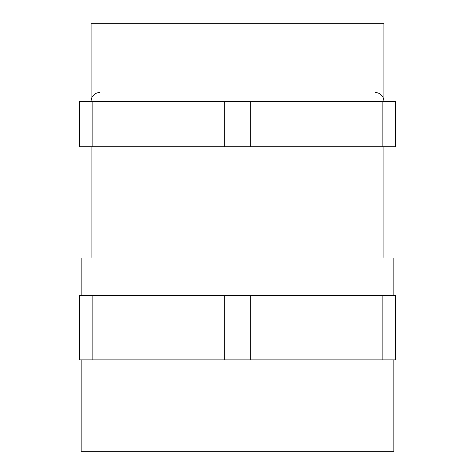 <?xml version="1.0" encoding="UTF-8"?>
<svg xmlns="http://www.w3.org/2000/svg" width="475" height="475" viewBox="0 0 475 475"><rect width="100%" height="100%" fill="white"/><g stroke="black" fill="none" stroke-linecap="round" stroke-linejoin="round"><path stroke-width="0.71" d="M375.119 92.5A8.782 8.782 0 0 1 383.907 101.288L383.907 23.75L91.093 23.75L91.093 101.288A8.782 8.782 0 0 1 99.881 92.5M382.88 146.727L395.616 146.727L395.616 101.288L382.88 101.288L382.88 146.727L250.236 146.727L250.236 101.288L224.764 101.288L224.764 146.727L92.12 146.727L92.12 101.288L79.384 101.288L79.384 146.727L92.12 146.727M92.12 101.288L224.764 101.288M250.236 146.727L224.764 146.727M250.236 101.288L382.88 101.288M393.858 295.474L393.858 257.996L81.142 257.996L81.142 295.474M81.142 359.896L81.142 451.25L393.858 451.25L393.858 359.896M224.764 359.896L79.384 359.896L79.384 295.474L224.764 295.474L224.764 359.896L250.236 359.896L250.236 295.474L224.764 295.474M250.236 295.474L395.616 295.474L395.616 359.896L250.236 359.896M92.12 359.896L92.12 295.474M382.88 295.474L382.88 359.896M383.907 146.727L383.907 257.996M91.093 146.727L91.093 257.996"/></g></svg>
